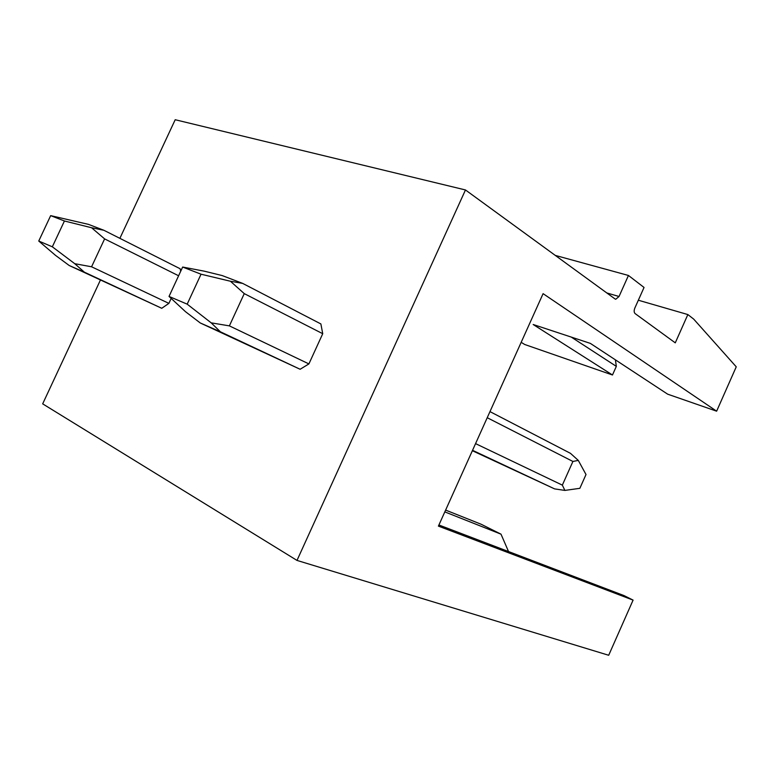 <?xml version="1.0" encoding="UTF-8"?>
<svg xmlns="http://www.w3.org/2000/svg" width="775" height="775" viewBox="0 0 775 775"><rect width="100%" height="100%" fill="white"/><g stroke="black" fill="none" stroke-linecap="round" stroke-linejoin="round"><path stroke-width="1.16" d="M100.411 280.075L42.673 403.853L296.999 560.422L608.695 655.272L633.088 600.112L624.098 595.617L438.912 524.995M119.883 238.342L175.198 119.728L465.475 189.962L615.069 298.976L615.747 299.257L619.031 296.496L628.447 275.464L644.044 287.457L634.822 308.101C633.863 310.601 633.96 312.432 635.103 313.584L675.267 342.85L687.851 314.563L693.673 319.087L736.25 366.817L716.633 411.186L543.091 293.657L438.408 526.118L633.088 600.112M508.526 551.538L501.008 534.169L481.168 524.258L445.625 510.095M296.999 560.422L465.475 189.962M200.289 322.981L300.128 369.268L308.905 363.911L322.729 333.705L320.879 323.94L242.691 283.408L230.398 281.228L244.251 293.618L229.381 325.878L211.188 322.846L220.371 331.778L200.289 322.981L185.525 311.715L169.028 296.428L182.648 267.046L204.29 271.173L222.202 275.571L242.691 283.408M180.74 271.163L180.1 268.731L103.898 230.282L91.576 227.743L104.606 238.884L91.576 266.784L74.758 263.694L84.339 272.151L69.207 265.505L55.471 255.333L38.75 241.035L50.666 215.634L88.457 224.362L103.898 230.282M69.207 265.505L161.752 308.295L168.882 303.374L171.178 298.423M615.408 359.842L616.328 366.372L612.482 374.993L524.723 344.497L521.168 342.327M612.482 374.993L533.171 324.502L590.366 343.393L667.672 394.175L716.633 411.186M628.447 275.464L555.278 255.401M687.851 314.563L638.338 300.225M444.821 511.887L501.008 534.169M616.328 366.372L571.262 337.086M489.974 411.612L570.477 453.346L578.286 460.398L586.007 474.523L579.855 488.318L564.888 490.41L554.6 488.889L472.547 450.314M578.286 460.398L572.909 461.464L562.34 485.131L564.888 490.41M572.909 461.464L487.223 417.706M322.729 333.705L244.251 293.618M562.34 485.131L475.559 443.62M308.905 363.911L229.381 325.878M300.128 369.268L220.371 331.778M554.6 488.889L472.363 450.721M182.648 267.046L201.045 274.205L230.398 281.228M201.045 274.205L187.182 304.149L211.188 322.846M187.182 304.149L169.028 296.428M178.608 275.764L104.606 238.884M168.882 303.374L91.576 266.784M161.752 308.295L84.339 272.151M50.666 215.634L64.432 220.991L91.576 227.743M64.432 220.991L52.332 246.808L74.758 263.694M52.332 246.808L38.75 241.035M606.777 292.931L619.031 296.496"/></g></svg>

